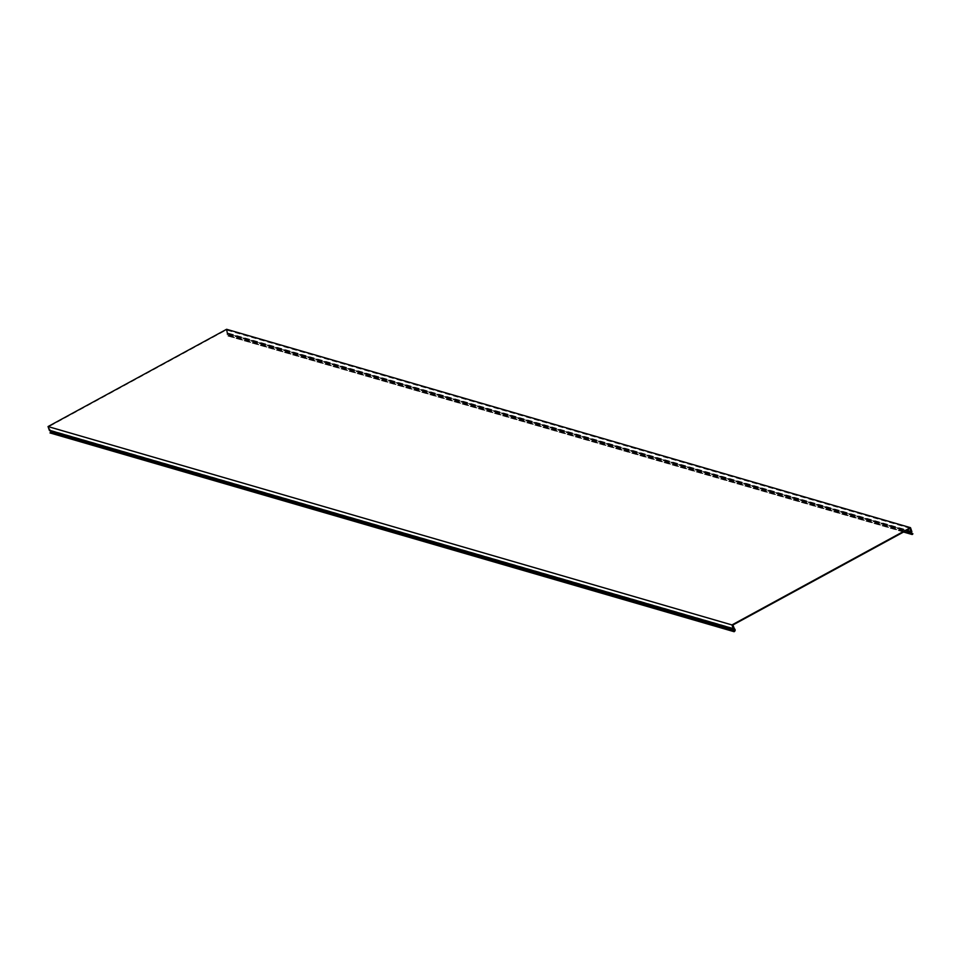 <?xml version="1.0" encoding="UTF-8"?>
<svg xmlns="http://www.w3.org/2000/svg" width="961" height="961" viewBox="0 0 961 961"><rect width="100%" height="100%" fill="white"/><g stroke="black" fill="none" stroke-linecap="round" stroke-linejoin="round"><path stroke-width="0.72" stroke-dasharray="4.8 3.6" d="M910.235 528.382L226.328 329.995L48.639 426.804L50.513 430.48A1.429 1.201 106.2 0 1 50.741 432.882L50.26 433.327M48.639 426.804L732.546 625.191M912.95 534.304L228.454 336.05A1.429 1.201 106.2 0 1 227.204 334.224L226.328 329.995M226.592 329.287L227.889 332.999A0.985 0.829 106.2 0 1 227.865 333.743L227.625 334.392A0.889 0.757 -73.8 0 0 228.081 335.533L911.977 533.908M229.042 335.918L228.406 335.533A0.889 0.757 -73.8 0 1 228.081 335.533M228.994 335.401L911.496 533.379M733.675 628.422L49.768 430.035M227.457 333.239L906.74 530.28M911.785 531.385L227.889 332.999M50.741 432.882L734.648 631.269M734.42 628.866L50.513 430.48M49.972 430.264L733.88 628.65M912.361 534.436L228.454 336.05M227.204 334.224L905.478 530.965M911.533 532.778L227.625 334.392M228.406 335.533L911.701 533.739M227.865 333.743L911.773 532.13M906.331 530.496L227.445 333.575M227.925 336.038L903.544 532.022"/><path stroke-width="1.44" d="M734.168 631.713L49.996 432.93L734.648 631.269A1.429 1.201 -73.8 0 0 734.42 628.866L732.907 624.986L910.235 528.382L911.112 532.598A1.429 1.201 -73.8 0 0 912.361 534.436L912.313 533.92A0.889 0.757 106.2 0 1 911.533 532.778L911.773 532.13A0.985 0.829 -73.8 0 0 911.785 531.385L910.487 527.673L731.958 624.938L48.05 426.564L226.592 329.287L910.487 527.673M49.996 432.93L50.477 432.486A0.889 0.757 -73.8 0 0 50.332 430.984L49.792 430.768A0.985 0.829 106.2 0 1 49.347 430.276L48.05 426.564M731.958 624.938L733.243 628.662A0.985 0.829 -73.8 0 0 733.687 629.143L734.228 629.371A0.889 0.757 106.2 0 1 734.372 630.86L733.892 631.317M911.496 533.379L912.902 533.787M906.74 530.28L911.352 531.625M49.347 430.276L733.243 628.662M50.332 430.984L734.228 629.371M734.372 630.86L50.477 432.486M733.687 629.143L49.792 430.768M905.478 530.965L911.112 532.598M911.701 533.739L912.313 533.92M911.352 531.962L906.331 530.496M903.544 532.022L911.833 534.424"/></g></svg>
